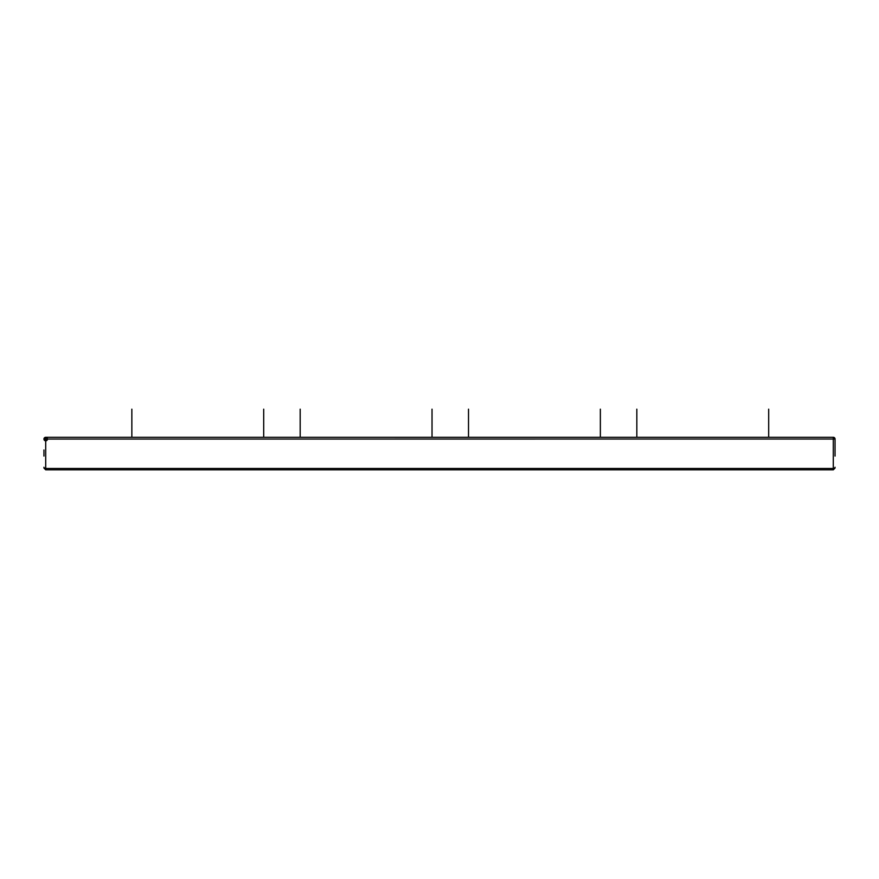 <?xml version="1.0" encoding="UTF-8"?>
<svg xmlns="http://www.w3.org/2000/svg" width="879" height="879" viewBox="0 0 879 879"><rect width="100%" height="100%" fill="white"/><g stroke="black" fill="none" stroke-linecap="round" stroke-linejoin="round"><path stroke-width="1.32" d="M43.95 456.08L43.95 449.993M835.05 449.993L835.05 439.06L833.292 439.028L43.95 439.06A1.758 1.758 0 0 1 45.708 437.302L45.708 468.463L833.292 468.463L833.292 469.825L835.05 468.067M835.05 439.06L835.05 439.06A1.758 1.758 0 0 0 833.292 437.302A1.758 1.758 0 0 1 835.05 439.06L835.05 456.08M835.05 467.254A1.758 1.22 180 0 1 833.292 468.463L833.292 437.302L45.708 437.302A1.758 1.758 0 0 0 43.95 439.06A1.758 1.758 0 0 0 46.587 440.588A1.758 1.758 0 0 0 46.587 437.533A1.758 1.758 0 0 0 43.95 439.06M131.85 437.302L131.85 409.174M131.85 426.754L131.85 416.206L131.85 426.754M300.178 437.302L300.178 409.174M300.178 426.754L300.178 416.206L300.178 426.754M468.507 437.302L468.507 409.174M468.507 426.754L468.507 416.206L468.507 426.754M636.835 437.302L636.835 409.174M636.835 426.754L636.835 416.206L636.835 426.754M263.7 437.302L263.7 409.174M263.7 410.932L263.7 421.481L263.7 410.932M432.028 437.302L432.028 409.174M432.028 410.932L432.028 421.481L432.028 410.932M600.357 437.302L600.357 409.174M600.357 410.932L600.357 421.481L600.357 410.932M768.685 437.302L768.685 409.174M768.685 410.932L768.685 421.481L768.685 410.932M43.95 468.067L45.708 469.825L45.708 468.463A1.758 1.22 0 0 1 43.95 467.254M45.708 469.825L833.292 469.825"/></g></svg>
